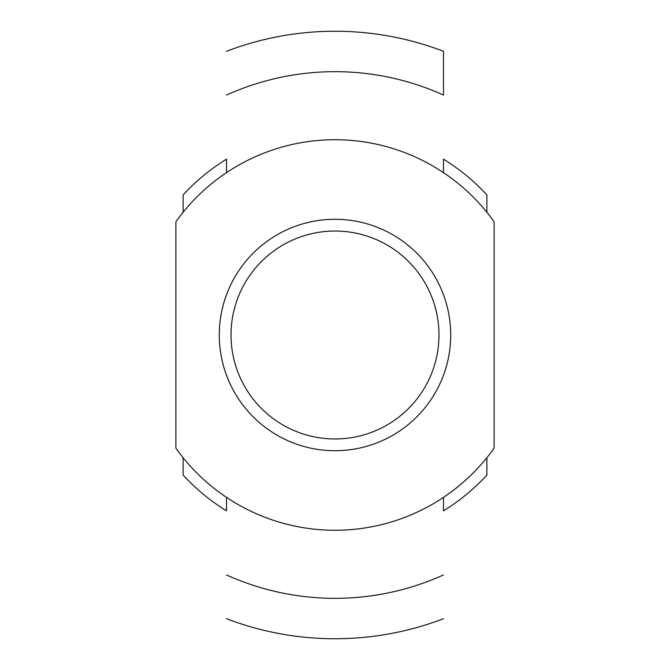 <?xml version="1.0" encoding="UTF-8"?>
<svg xmlns="http://www.w3.org/2000/svg" width="670" height="670" viewBox="0 0 670 670"><rect width="100%" height="100%" fill="white"/><g stroke="black" fill="none" stroke-linecap="round" stroke-linejoin="round"><path stroke-width="1" d="M486.872 212.264L486.872 194.903L486.872 212.264M486.872 457.736L486.872 475.097L486.872 457.736M226.519 172.642L226.519 159.15A206.62 206.62 0 0 0 183.128 194.903L183.128 212.264M183.128 457.736L183.128 475.097A206.62 206.62 0 0 0 226.519 510.85L226.519 497.358M486.872 194.903A206.62 206.62 0 0 0 443.481 159.15L443.481 172.642M443.481 51.289L443.481 95.056A263.327 263.327 0 0 0 226.519 95.056M443.481 497.358L443.481 510.85A206.62 206.62 0 0 0 486.872 475.097M494.108 221.803L494.108 448.196A195.263 195.263 0 0 1 175.892 448.196L175.892 221.803A195.263 195.263 0 0 1 494.108 221.803M219.283 335A115.717 115.717 0 0 1 392.854 234.793A115.717 115.717 0 0 1 392.854 435.215A115.717 115.717 0 0 1 219.283 335M231.033 335A103.967 103.967 0 0 1 386.984 244.96A103.967 103.967 0 0 1 386.984 425.04A103.967 103.967 0 0 1 231.033 335A103.967 103.967 0 0 1 386.984 244.96A103.967 103.967 0 0 1 386.984 425.04A103.967 103.967 0 0 1 231.033 335M226.519 574.944A263.327 263.327 0 0 0 443.481 574.944M226.519 618.712A303.745 303.745 0 0 0 443.481 618.712M443.465 51.28A303.745 303.745 0 0 0 226.519 51.289"/></g></svg>

